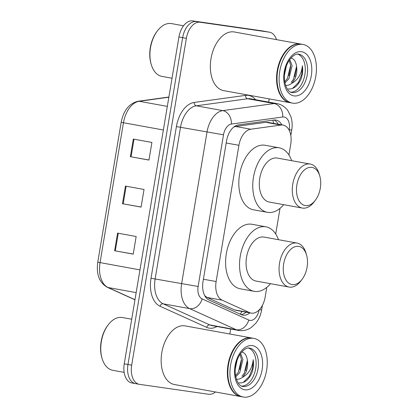 <?xml version="1.0" encoding="UTF-8"?>
<svg xmlns="http://www.w3.org/2000/svg" width="418" height="418" viewBox="0 0 418 418"><rect width="100%" height="100%" fill="white"/><g stroke="black" fill="none" stroke-linecap="round" stroke-linejoin="round"><path stroke-width="0.63" d="M204.715 295.625L207.041 297.444L234.472 309.869L236.389 310.422M288.937 154.989L290.735 144.247A17.885 10.91 100.3 0 0 283.122 125.102A17.885 10.91 100.3 0 0 280.959 125.06L250.758 129.219A17.885 10.91 100.3 0 0 238.924 145.307L216.127 281.539A17.885 10.91 100.3 0 0 222.146 300.187L249.572 312.612A17.885 10.91 100.3 0 0 251.161 313.108A17.885 10.91 100.3 0 0 251.406 313.15A17.885 10.91 100.3 0 0 265.164 297.062L266.783 287.359M283.122 125.102L268.137 122.38L265.853 122.317L235.653 126.476L233.772 127.041M275.718 233.991L280.008 208.357M281.878 124.877A17.885 10.91 100.3 0 0 276.016 120.07A17.885 10.91 100.3 0 0 273.847 120.034L238.359 124.919A17.885 10.91 100.3 0 0 226.525 141.007L203.033 281.403A17.885 10.91 100.3 0 0 209.052 300.051L241.28 314.649A17.885 10.91 100.3 0 0 242.868 315.146A17.885 10.91 100.3 0 0 243.114 315.188A17.885 10.91 100.3 0 0 249.859 312.873M246.145 312.199A17.885 10.91 -79.7 0 1 241.05 314.545M215.416 391.974A17.885 10.91 -79.7 0 1 208.686 394.273L139.534 384.351A17.885 10.91 -79.7 0 1 139.288 384.314A17.885 10.91 -79.7 0 1 131.68 365.17L186.371 38.336A17.885 10.91 -79.7 0 1 200.128 22.248L269.281 32.17A17.885 10.91 -79.7 0 1 269.526 32.212A17.885 10.91 -79.7 0 1 276.502 39.637M269.182 98.894L268.649 102.086M230.673 329.003L229.837 334.008M139.288 384.314L135.573 383.64A17.885 10.91 -79.7 0 1 127.96 364.491L182.656 37.662A17.885 10.91 -79.7 0 1 196.413 21.574L265.566 31.496A17.885 10.91 -79.7 0 1 265.811 31.533A17.885 10.91 -79.7 0 0 265.566 31.496L196.413 21.574A17.885 10.91 -79.7 0 0 182.656 37.662L127.96 364.491A17.885 10.91 -79.7 0 0 135.573 383.64A17.885 10.91 -79.7 0 0 135.819 383.677M274.109 120.003A17.885 10.91 -79.7 0 1 278.163 124.198M135.573 383.64L131.853 382.961A17.885 10.91 -79.7 0 1 124.245 363.817L178.935 36.983A17.885 10.91 -79.7 0 1 192.693 20.9L261.851 30.822A17.885 10.91 -79.7 0 1 262.091 30.859L269.526 32.212M117.578 233.124L136.163 236.499L133.217 254.134L114.626 250.758L117.578 233.124M133.316 139.069L151.906 142.444L148.954 160.078L130.369 156.703L133.316 139.069M125.447 186.094L144.038 189.469L141.085 207.103L122.495 203.728L125.447 186.094M141.096 207.025L122.495 203.728M148.97 160L130.369 156.703M133.227 254.05L114.626 250.758M124.141 372.37L112.755 370.301A26.825 16.365 -79.7 0 1 102.091 358.492A26.825 16.365 -79.7 0 1 108.205 324.823A26.825 16.365 -79.7 0 1 121.978 317.461A26.825 16.365 -79.7 0 1 122.343 317.518L131.707 319.216M240.94 396.609A29.803 18.183 -79.7 0 1 240.705 396.572A29.803 18.183 -79.7 0 1 228.082 364.329A29.803 18.183 -79.7 0 1 250.952 337.854A29.803 18.183 -79.7 0 1 251.359 337.922A29.803 18.183 -79.7 0 1 251.589 337.963M240.705 396.572L174.489 384.544A29.803 18.183 -79.7 0 1 161.865 352.301A29.803 18.183 -79.7 0 1 184.735 325.826A29.803 18.183 -79.7 0 1 185.143 325.894L251.359 337.922M243.266 397.032L241.17 396.656A29.803 18.183 -79.7 0 1 229.32 383.536A29.803 18.183 -79.7 0 1 236.118 346.12A29.803 18.183 -79.7 0 1 251.417 337.937A29.803 18.183 -79.7 0 1 251.824 338.005L253.914 338.381A29.803 18.183 -79.7 0 1 266.543 370.625A29.803 18.183 -79.7 0 1 243.673 397.1A29.803 18.183 -79.7 0 1 243.266 397.032A29.803 18.183 -79.7 0 1 230.637 364.794A29.803 18.183 -79.7 0 1 253.507 338.319A29.803 18.183 -79.7 0 1 253.914 338.381M238.986 382.825C244.264 383.437 248.569 380.103 251.902 372.83C253.407 368.415 253.846 364.041 253.209 359.71C252.305 368.075 248.663 373.99 242.288 377.454C240.303 378.901 238.364 379.481 236.478 379.199L236.379 379.183M239.958 354.38L241.458 359.297L238.25 372.407L235.533 375.61M240.569 353.492L242.931 359.564L239.723 372.673L235.752 376.827M237.126 360.175L235.297 368.822M248.642 348.079A19.437 11.861 -79.7 0 1 255.612 368.984A19.437 11.861 -79.7 0 1 241.735 386.107M242.2 352.128C244.739 352.823 246.39 355.128 247.158 359.041L247.242 359.407C248.485 366.696 246.834 372.71 242.288 377.454M247.242 359.407L247.357 360.368L244.149 373.478L241.965 376.195M229.294 383.431A29.506 18.005 -79.7 0 1 229.263 383.327A29.506 18.005 -79.7 0 1 235.987 346.287A29.506 18.005 -79.7 0 1 236.05 346.203M102.091 358.492L101.846 357.677A25.634 15.638 -79.7 0 1 107.692 325.502L108.205 324.823M253.209 359.71L252.582 368.3L249.274 376.409L243.192 382.475M247.425 361.199L245.638 370.667M241.526 360.128L239.739 369.596M298.577 246.38A19.374 11.819 -79.7 0 1 306.546 254.954A19.374 11.819 -79.7 0 1 302.13 279.271A19.374 11.819 -79.7 0 1 292.182 284.59A19.374 11.819 -79.7 0 1 283.676 263.805A19.374 11.819 -79.7 0 1 298.577 246.38M302.13 279.271L300.845 280.969A22.353 13.637 -79.7 0 1 289.371 287.109A22.353 13.637 -79.7 0 1 289.063 287.056A22.353 13.637 -79.7 0 1 279.595 262.875A22.353 13.637 -79.7 0 1 296.749 243.02A22.353 13.637 -79.7 0 1 297.052 243.072A22.353 13.637 -79.7 0 1 305.939 252.911L306.546 254.954M297.052 243.072L264.061 237.079A22.353 13.637 100.3 0 0 263.753 237.027A22.353 13.637 100.3 0 0 246.599 256.887A22.353 13.637 100.3 0 0 256.072 281.068L289.063 287.056M270.467 283.681A32.787 20.001 -79.7 0 1 254.656 291.403A32.787 20.001 -79.7 0 1 254.207 291.33A32.787 20.001 -79.7 0 1 240.319 255.863A32.787 20.001 -79.7 0 1 265.477 226.739A32.787 20.001 -79.7 0 1 265.926 226.812A32.787 20.001 -79.7 0 1 278.456 239.692M254.207 291.33L240.266 288.796A32.787 20.001 -79.7 0 1 226.378 253.334A32.787 20.001 -79.7 0 1 251.537 224.21A32.787 20.001 -79.7 0 1 251.986 224.283L265.926 226.812M311.797 167.378A19.374 11.819 -79.7 0 1 319.765 175.947A19.374 11.819 -79.7 0 1 315.35 200.269A19.374 11.819 -79.7 0 1 305.406 205.588A19.374 11.819 -79.7 0 1 296.895 184.803A19.374 11.819 -79.7 0 1 311.797 167.378M315.35 200.269L314.064 201.967A22.353 13.637 -79.7 0 1 302.59 208.101A22.353 13.637 -79.7 0 1 302.282 208.054A22.353 13.637 -79.7 0 1 292.814 183.873A22.353 13.637 -79.7 0 1 309.968 164.018A22.353 13.637 -79.7 0 1 310.271 164.065A22.353 13.637 -79.7 0 1 319.164 173.904L319.765 175.947M310.271 164.065L277.28 158.072A22.353 13.637 100.3 0 0 276.977 158.025A22.353 13.637 100.3 0 0 259.824 177.88A22.353 13.637 100.3 0 0 269.291 202.061L302.282 208.054M283.691 204.679A32.787 20.001 -79.7 0 1 267.875 212.396A32.787 20.001 -79.7 0 1 267.426 212.323A32.787 20.001 -79.7 0 1 253.538 176.861A32.787 20.001 -79.7 0 1 278.696 147.737A32.787 20.001 -79.7 0 1 279.146 147.81A32.787 20.001 -79.7 0 1 291.68 160.69M267.426 212.323L253.486 209.794A32.787 20.001 -79.7 0 1 239.598 174.327A32.787 20.001 -79.7 0 1 264.756 145.208A32.787 20.001 -79.7 0 1 265.205 145.276L279.146 147.81M172.038 78.223L161.938 76.389A26.825 16.365 -79.7 0 1 151.274 64.581A26.825 16.365 -79.7 0 1 157.387 30.906A26.825 16.365 -79.7 0 1 171.161 23.544A26.825 16.365 -79.7 0 1 171.526 23.601L183.533 25.785M290.123 102.697A29.803 18.183 -79.7 0 1 289.893 102.656A29.803 18.183 -79.7 0 1 277.265 70.412A29.803 18.183 -79.7 0 1 300.134 43.937A29.803 18.183 -79.7 0 1 300.542 44.005A29.803 18.183 -79.7 0 1 300.777 44.052M289.893 102.656L223.677 90.628A29.803 18.183 -79.7 0 1 211.048 58.389A29.803 18.183 -79.7 0 1 233.918 31.914A29.803 18.183 -79.7 0 1 234.326 31.977L300.542 44.005M292.448 103.121L290.358 102.739A29.803 18.183 -79.7 0 1 278.508 89.619A29.803 18.183 -79.7 0 1 285.301 52.203A29.803 18.183 -79.7 0 1 300.599 44.021A29.803 18.183 -79.7 0 1 301.007 44.089L303.097 44.47A29.803 18.183 -79.7 0 1 315.726 76.708A29.803 18.183 -79.7 0 1 292.856 103.183A29.803 18.183 -79.7 0 1 292.448 103.121A29.803 18.183 -79.7 0 1 279.82 70.877A29.803 18.183 -79.7 0 1 302.695 44.402A29.803 18.183 -79.7 0 1 303.097 44.47M288.174 88.909C293.446 89.52 297.752 86.192 301.085 78.918C302.59 74.503 303.029 70.13 302.397 65.798C301.488 74.164 297.846 80.078 291.477 83.537C289.486 84.985 287.547 85.57 285.666 85.288L285.562 85.272M289.146 60.464L290.641 65.386L287.432 78.495L284.715 81.698M289.752 59.575L292.114 65.652L288.911 78.762L284.94 82.91M286.309 66.263L284.48 74.906M297.83 54.162A19.437 11.861 -79.7 0 1 304.795 75.068A19.437 11.861 -79.7 0 1 290.923 92.19M291.383 58.212C293.922 58.907 295.573 61.211 296.346 65.13L296.425 65.495C297.668 72.784 296.022 78.798 291.477 83.537M296.425 65.495L296.545 66.457L293.337 79.566L291.153 82.278M278.477 89.515A29.506 18.005 -79.7 0 1 278.445 89.415A29.506 18.005 -79.7 0 1 285.17 52.375A29.506 18.005 -79.7 0 1 285.238 52.292M151.274 64.581L151.034 63.761A25.634 15.638 -79.7 0 1 156.875 31.585L157.387 30.906M302.397 65.798L301.765 74.388L298.462 82.498L292.375 88.564M296.613 67.282L294.826 76.75M290.709 66.211L288.922 75.679M234.472 309.869L249.572 312.612M272.834 120.17A17.885 13.893 82.2 0 1 273.628 123.378M242.012 311.447A17.885 14.003 114.4 0 1 240.183 314.153M207.041 297.444L222.146 300.187M203.394 279.224L216.127 281.539M226.195 142.993L238.924 145.307M235.653 126.476L250.758 129.219M265.853 122.317L280.959 125.06M289.178 130.27L289.261 129.789A11.923 7.273 100.3 0 0 284.021 116.998A11.923 7.273 100.3 0 0 282.74 116.998L231.4 124.068A11.923 7.273 100.3 0 0 223.51 134.795L198.127 286.476A11.923 7.273 100.3 0 0 202.14 298.907L248.767 320.031A11.923 7.273 100.3 0 0 249.985 320.392A11.923 7.273 100.3 0 0 259.108 309.952M238.725 330.46A23.842 14.546 -79.7 0 1 238.401 330.403L239.002 330.502C243.344 331.051 247.378 330.089 251.098 327.613L255.947 323.109C258.894 319.305 260.79 314.916 261.621 309.947L259.359 309.696M248.767 320.031A11.923 9.337 114.4 0 1 236.285 329.745L189.657 308.62A23.842 14.546 -79.7 0 1 181.626 283.754L207.009 132.072A23.842 14.546 -79.7 0 1 222.794 110.624L274.135 103.554A23.842 14.546 -79.7 0 1 276.695 103.554A23.842 14.546 -79.7 0 1 277.024 103.607L250.534 98.8A23.842 14.546 100.3 0 0 250.21 98.747A23.842 14.546 100.3 0 0 247.649 98.742L196.303 105.811A23.842 14.546 100.3 0 0 180.524 127.26L155.141 278.947A23.842 14.546 100.3 0 0 163.172 303.808L209.799 324.932A23.842 14.546 100.3 0 0 211.916 325.596L238.401 330.403A23.842 14.546 -79.7 0 1 236.285 329.745L209.799 324.932A2.978 2.336 -65.6 0 0 206.675 327.362L160.052 306.237A26.825 16.365 -79.7 0 1 151.018 278.263L176.401 126.581A26.825 16.365 -79.7 0 1 194.151 102.452L245.497 95.382A26.825 16.365 -79.7 0 1 255.591 99.719M245.497 95.382A2.978 2.315 -97.8 0 0 247.649 98.742L274.135 103.554A11.923 9.264 82.2 0 1 282.74 116.998M216.968 326.51A26.825 16.365 -79.7 0 1 209.423 328.167A26.825 16.365 -79.7 0 1 206.675 327.362M131.68 365.17L124.245 363.817M269.281 32.17L261.851 30.822M200.128 22.248L192.693 20.9M186.371 38.336L178.935 36.983M202.14 298.907A11.923 9.337 114.4 0 1 189.657 308.62L163.172 303.808A2.978 2.336 -65.6 0 0 160.052 306.237M198.127 286.476L151.018 278.263M231.4 124.068A11.923 9.264 82.2 0 0 222.794 110.624L196.303 105.811A2.978 2.315 -97.8 0 1 194.151 102.452M223.51 134.795L176.401 126.581M290.813 135.516L291.722 130.071L289.261 129.789M139.962 269.897L97.765 262.18L121.178 122.27L123.456 122.74L100.043 262.645A23.842 14.546 100.3 0 0 108.074 287.511A5.962 4.666 114.4 0 1 107.212 287.239C99.296 282.641 96.15 274.286 97.765 262.18M121.178 122.27C123.566 110.389 129.204 103.387 138.081 101.266A5.962 4.629 82.2 0 1 139.236 101.292A23.842 14.546 100.3 0 0 123.456 122.74L163.375 129.988M168.862 97.211L139.236 101.292L167.325 106.391M136.158 292.61L108.074 287.511L134.977 299.696M126.137 186.219L123.185 203.853M118.268 233.249L115.316 250.878M134.006 139.194L131.053 156.828M249.583 348.137A19.437 11.861 -79.7 0 1 249.739 348.163A19.437 11.861 -79.7 0 1 257.974 369.188A19.437 11.861 -79.7 0 1 243.057 386.451A19.437 11.861 -79.7 0 1 242.795 386.41C238.944 386.707 233.328 377.198 235.752 365.311C237.936 352.891 246.369 346.71 249.541 348.131L249.739 348.163M252.289 345.602A22.415 13.679 -79.7 0 1 262.133 369.653A22.415 13.679 -79.7 0 1 244.891 389.816A22.415 13.679 -79.7 0 1 235.047 365.766A22.415 13.679 -79.7 0 1 252.289 345.602M298.765 54.22A19.437 11.861 -79.7 0 1 298.922 54.251A19.437 11.861 -79.7 0 1 307.157 75.277A19.437 11.861 -79.7 0 1 292.245 92.54A19.437 11.861 -79.7 0 1 291.978 92.498C288.127 92.791 282.511 83.287 284.935 71.4C287.124 58.98 295.552 52.799 298.729 54.215L298.922 54.251M301.472 51.686A22.415 13.679 -79.7 0 1 311.321 75.736A22.415 13.679 -79.7 0 1 294.073 95.9A22.415 13.679 -79.7 0 1 284.23 71.849A22.415 13.679 -79.7 0 1 301.472 51.686M236.123 310.375L251.161 313.108M291.722 130.071C292.506 125.416 292.224 120.933 290.886 116.627L287.856 110.587C285.102 106.83 281.492 104.505 277.024 103.607M261.621 309.947L262.384 305.406M138.081 101.266L168.893 97.023M134.957 299.81L107.212 287.239"/></g></svg>
